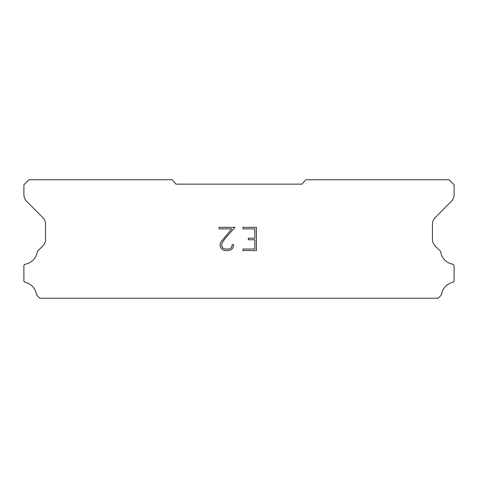 <?xml version="1.0" encoding="UTF-8"?>
<svg xmlns="http://www.w3.org/2000/svg" width="478" height="478" viewBox="0 0 478 478"><rect width="100%" height="100%" fill="white"/><g stroke="black" fill="none" stroke-linecap="round" stroke-linejoin="round"><path stroke-width="0.72" d="M254.84 249.026L254.84 239.741L248.339 239.741L248.339 238.193L254.84 238.193L254.84 228.902L242.914 228.902L242.914 227.355L256.387 227.355L256.387 250.574L242.914 250.574L242.914 249.026L254.84 249.026M233.623 244.688L233.623 246.08L232.517 248.345L231.37 249.474L229.105 250.574L224.642 250.574L222.389 249.456L221.242 248.321L220.125 246.056L220.125 243.756L221.242 241.533L231.734 228.902L219.049 228.902L219.049 227.355L235.015 227.355L225.975 237.512L222.754 241.802L221.714 243.917L221.714 245.955L222.724 247.998L224.78 249.026L228.98 249.026L231.023 247.998L232.051 245.955L232.051 244.688L233.623 244.688M302.054 184.132L305.711 179.77L449.111 179.77L454.1 184.759L454.1 194.63A9.351 9.351 0 0 1 451.393 201.268L435.165 217.639A9.351 9.351 0 0 0 432.453 224.266L432.453 239.586A9.351 9.351 0 0 0 435.297 246.158L440.447 251.141A1.84 1.84 0 0 1 440.728 251.882A14.716 14.716 0 0 0 452.666 264.179A1.745 1.745 0 0 1 454.1 265.893L454.1 280.658A1.745 1.745 0 0 1 452.744 282.361A14.716 14.716 0 0 0 441.505 294.412A1.87 1.87 0 0 1 441.009 295.362L438.23 298.23L39.77 298.23L36.991 295.362A1.87 1.87 0 0 1 36.495 294.412A14.716 14.716 0 0 0 25.256 282.361A1.745 1.745 0 0 1 23.9 280.658L23.9 265.893A1.745 1.745 0 0 1 25.334 264.179A14.716 14.716 0 0 0 37.272 251.882A1.84 1.84 0 0 1 37.553 251.141L42.703 246.158A9.351 9.351 0 0 0 45.547 239.586L45.547 224.266A9.351 9.351 0 0 0 42.835 217.639L26.607 201.268A9.351 9.351 0 0 1 23.9 194.63L23.9 184.759L28.889 179.77L172.289 179.77L175.946 184.132L302.054 184.132"/></g></svg>
